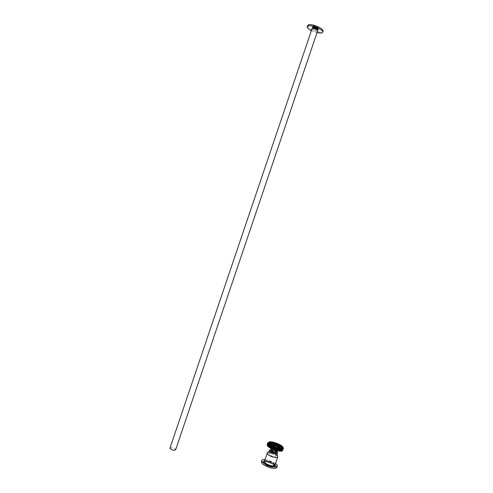 <?xml version="1.0" encoding="UTF-8"?>
<svg xmlns="http://www.w3.org/2000/svg" width="493" height="493" viewBox="0 0 493 493"><rect width="100%" height="100%" fill="white"/><g stroke="black" fill="none" stroke-linecap="round" stroke-linejoin="round"><path stroke-width="0.37" stroke-dasharray="2.46 1.85" d="M277.664 456.413C276.407 454.719 273.905 453.449 270.158 452.605L267.526 452.636L270.158 452.605C273.905 453.449 276.407 454.719 277.664 456.413M271.36 467.044C273.19 467.309 274.231 467.111 274.472 466.458C273.96 464.616 271.44 463.149 266.929 462.064C265.08 461.793 264.032 461.984 263.773 462.644C264.279 464.486 266.805 465.953 271.36 467.044M268.463 462.033C265.739 461.356 264.168 461.442 263.737 462.298C263.934 463.796 266.023 465.189 270.004 466.483C272.728 467.161 274.299 467.068 274.718 466.218C274.502 464.708 272.419 463.315 268.463 462.033M268.365 462.329C265.641 461.645 264.063 461.738 263.632 462.594C263.829 464.092 265.924 465.484 269.905 466.785C272.629 467.456 274.2 467.364 274.613 466.514C274.404 465.004 272.315 463.611 268.365 462.329M268.63 461.146C265.659 460.4 263.94 460.493 263.465 461.43C263.687 463.056 265.967 464.572 270.318 465.99C273.295 466.729 275.008 466.631 275.458 465.7C275.223 464.061 272.943 462.545 268.63 461.146M274.86 465.33C273.59 463.907 271.433 462.742 268.395 461.836L264.193 461.43M264.051 461.466L263.231 462.12C263.447 463.753 265.727 465.275 270.078 466.692C273.054 467.426 274.767 467.333 275.223 466.396L274.946 465.447M275.039 464.813C274.281 463.365 272.198 462.107 268.796 461.054C266.658 460.493 265.179 460.444 264.365 460.912M274.934 465.109C274.176 463.66 272.099 462.403 268.697 461.343C266.553 460.782 265.074 460.739 264.266 461.208M264.057 461.417L263.971 461.602C264.174 463.093 266.263 464.486 270.244 465.78C272.968 466.458 274.539 466.372 274.952 465.521L274.971 465.41M276.863 467.327C276.555 465.201 273.615 463.235 268.05 461.436C264.377 460.505 262.171 460.591 261.426 461.688M275.513 463.42L268.488 460.16L264.84 459.525M277.214 453.221L274.583 451.317L270.762 450.325L271.113 449.302M271.606 451.496L269.591 451.822C269.936 452.956 271.575 453.887 274.515 454.614L276.518 454.287C276.166 453.147 274.527 452.217 271.606 451.496M270.94 453.449L268.919 453.782C269.264 454.928 270.904 455.859 273.843 456.58L275.846 456.247C275.501 455.094 273.861 454.164 270.94 453.449M276.992 453.868L277.534 452.13M276.783 451.341L276.431 452.364L274.583 451.317L274.934 450.288L273.171 449.659L272.82 450.682L269.733 450.479M276.326 451.083L274.934 450.288M273.171 449.659L271.692 449.4M276.29 450.781L276.043 451.502M275.624 450.584L275.402 451.261L275.624 450.584M275.402 451.261L276.043 451.539M270.109 446.978L269.073 446.67L268.642 445.623C268.716 446.861 270.552 448.199 274.145 449.634L272.58 448.987L270.109 446.978L272.493 447.465L273.282 445.142M272.715 445.179L273.56 446.301L273.905 445.29M274.25 444.15L275.963 444.785L274.163 444.353M276.524 450.54L277.097 448.864L276.363 449.135L277.454 448.803L279.167 449.505L280.086 450.46L280.992 449.499C280.351 448.334 278.594 447.182 275.723 446.042L274.354 445.684L275.458 447.521L273.048 446.948L273.56 446.301M280.086 450.46L280.831 448.088M272.623 449.259L273.338 447.176M272.154 449.049L272.875 446.966M271.698 448.84L272.419 446.75M271.563 446.307L270.842 448.353M270.417 448.168L271.156 446.079M267.169 444.834L268.087 442.652M268.019 442.517L267.471 444.569L268.174 442.523M267.989 442.504L267.471 444.569M268.143 442.4L267.588 444.446L268.284 442.406M268.297 442.295L267.73 444.341L268.426 442.295M268.278 442.794L267.902 444.242L268.537 442.381M268.389 442.178L267.902 444.242M268.611 442.344L268.1 444.162L268.747 442.276M268.925 442.067L268.328 444.094L269.024 442.055M269.184 442.011L268.586 444.039L269.277 442.005M269.48 441.956L268.864 444.002L269.554 441.944M269.8 441.901L269.166 443.977L269.837 441.901M269.616 441.888L269.166 443.977M270.139 441.876L269.492 443.965L270.139 441.876L270.534 441.931L269.837 443.965L270.534 441.931M270.867 441.901L270.207 443.977L270.867 441.901L271.286 441.981L270.589 444.008L271.286 441.981M271.668 441.987L270.996 444.057L271.668 441.987L272.111 442.079L271.415 444.113L272.111 442.079M270.565 443.971L271.692 442.024M271.828 442.011L271.415 444.113M272.53 442.129L271.846 444.181L272.53 442.129L272.986 442.239L272.284 444.242L272.986 442.239M272.697 442.159L272.29 444.273L272.98 442.215M273.147 442.252L273.307 442.696M273.214 442.967L272.752 444.366L273.227 442.973M272.746 444.347L273.609 442.357L273.781 442.794M273.689 443.059L273.214 444.476L273.695 443.065M274.083 442.474L273.387 444.507L273.683 444.606L274.558 442.609L274.256 442.911L274.379 442.554L273.905 442.431M274.86 442.696L274.743 443.034L274.86 442.696L275.223 443.176L275.821 443.004L275.131 445.031L276.006 443.059L275.79 445.259L276.29 443.219M274.65 443.293L274.163 444.723L274.656 443.293M273.868 444.637L274.342 444.778L275.039 442.745M275.137 443.435L274.644 444.877L275.137 443.435M276.783 443.343L276.271 445.438L276.961 443.41L276.487 443.232L275.79 445.259L276.086 445.376M277.263 443.527L276.746 445.629L277.436 443.601L276.961 443.417L276.271 445.444L276.567 445.561M281.213 451.077L282.095 450.374C281.762 448.568 279.063 446.818 273.997 445.136M274.262 444.242L273.966 445.111C270.867 444.279 268.827 444.193 267.841 444.871L267.921 446.257M281.891 450.799L282.446 450.195C283.315 447.915 271.853 443.016 268.389 444.162M268.235 444.205L267.446 444.865C267.471 446.362 269.689 447.995 274.102 449.758L274.287 449.826M282.92 447.274C281.509 444.649 271.575 441.044 268.888 442.178M270.959 444.969L269.628 443.626M280.671 448.106C278.724 448.205 276.32 447.638 273.467 446.393L272.555 445.943L271.846 448.008L273.486 447.86L274.274 448.636L274.847 446.966M273.288 447.287L273.245 447.367C273.966 448.266 274.995 448.661 276.326 448.55L276.37 448.476C275.655 447.576 274.626 447.182 273.288 447.287M272.191 450.503L272.142 450.584C272.863 451.496 273.886 451.896 275.223 451.773L275.273 451.699C274.552 450.787 273.529 450.392 272.191 450.503M276.031 451.97C274.971 450.614 273.442 450.029 271.452 450.195L271.39 450.282M279.79 450.694L274.638 449.807C277.824 450.824 279.907 450.984 280.887 450.306L281.053 450.029C280.542 448.143 277.744 446.516 272.66 445.148M268.642 445.623L269.517 443.065M277.738 448.445L277.097 448.864L276.986 448.531L278.077 448.605L278.779 446.553M280.979 449.573L278.077 448.605M275.963 444.785L275.464 444.378L274.767 446.43M267.354 444.476L268.093 442.381M267.477 444.359L268.229 442.27M267.81 444.162L268.58 442.092M268.019 444.088L268.802 442.024M268.254 444.027L269.049 441.962M268.519 443.971L269.32 441.919M269.116 443.916L269.93 441.876M269.449 443.91L270.269 441.876M269.8 443.916L270.497 441.882M270.176 443.934L271.014 441.913M271.396 444.082L272.093 442.048M273.387 444.507L272.919 444.384M274.342 444.778L274.829 444.926L275.519 442.899M274.829 444.926L275.31 445.087L276.006 443.059M277.732 443.725L277.208 445.826L277.732 443.725L277.436 443.608L276.739 445.635L277.035 445.752M278.194 443.922L277.67 446.029L278.36 443.996L277.898 443.805L277.202 445.832L277.497 445.949M278.644 444.125L278.114 446.233L278.644 444.125L278.354 444.008L277.658 446.036L277.947 446.159M279.081 444.341L278.551 446.448L279.241 444.421L278.81 444.205M279.513 444.557L278.97 446.664L279.667 444.637L279.241 444.421M279.919 444.772L279.377 446.886L280.073 444.859L279.667 444.637M280.32 444.994L279.765 447.114L280.462 445.08L280.073 444.859M280.696 445.222L280.135 447.336L280.831 445.302L280.462 445.08M281.053 445.444L280.486 447.564L281.183 445.53L280.831 445.302M281.392 445.672L280.813 447.792L281.515 445.758L281.183 445.53M281.706 445.894L281.121 448.014L281.817 445.98L281.515 445.758M282.002 446.122L281.404 448.242L282.101 446.202L281.817 445.98M282.267 446.344L281.959 447.25M281.805 447.681L282.353 446.442M282.507 446.559L281.811 448.599L282.575 446.695M282.723 446.775L282.027 448.815L282.772 446.935M282.914 446.985L282.212 449.024L282.914 447.25M283.074 447.188L282.803 448.192M282.853 448.063L282.994 447.638M283.204 447.385L283.05 448.014M283.302 447.576L282.6 449.622L283.302 447.73M283.376 447.761L282.674 449.807L283.364 447.915M283.413 447.934L282.711 449.98L283.389 448.082M283.407 448.248L282.699 450.3L283.401 448.254M282.649 450.448L283.259 448.149M270.867 444.902L268.845 445.284L270.867 444.902M270.121 446.978L271.846 448.008M282.101 448.895L282.723 446.898M277.208 450.738L277.898 448.673M277.423 448.562L276.715 450.657M276.937 448.439L276.228 450.528M275.747 450.368L276.45 448.303M275.254 450.226L275.957 448.155M274.755 450.072L275.464 447.995M273.584 449.653L274.293 447.576M273.097 449.462L273.812 447.379M274.595 449.936C277.886 451.015 280.283 451.317 281.78 450.842M313.961 28.81C316.062 29.759 317.443 29.968 318.102 29.444L316.66 27.972C314.546 27.023 313.166 26.813 312.507 27.337L313.961 28.81M169.974 448.106L172.014 447.78C174.232 448.285 175.434 448.975 175.607 449.862M312.106 28.52C313.049 29.974 314.811 30.732 317.393 30.812M312.821 27.103L312.507 27.337C313.338 28.797 315.095 29.58 317.782 29.679L318.102 29.444C317.27 27.978 315.508 27.195 312.821 27.103M307.57 25.599C306.603 28.07 318.521 33.228 322.089 31.916L323.001 31.256M311.366 30.708L316.974 32.766M317.073 26.567C319.236 28.409 318.379 28.68 314.509 27.374C312.328 25.531 313.184 25.266 317.073 26.567M314.318 27.583C316.524 28.576 317.979 28.797 318.669 28.243L317.153 26.69L313.123 25.784L312.796 26.024L314.318 27.583M313.123 25.784L312.956 26.265L313.283 26.228L313.123 25.784L312.784 26.061L314.275 27.719C316.457 28.767 317.893 29.044 318.564 28.551L317.011 27.109C314.78 26.166 313.308 26 312.593 26.616L314.084 28.274C316.272 29.321 317.702 29.598 318.373 29.105L316.826 27.663C314.589 26.727 313.117 26.56 312.408 27.17L314.121 28.939C312.272 27.873 312.051 27.263 313.456 27.115L317.233 28.384C318.564 29.463 318.281 29.9 316.377 29.703L314.121 28.939M312.956 26.265L312.617 26.542L314.109 28.2C316.296 29.253 317.726 29.531 318.398 29.038L316.845 27.596C314.614 26.653 313.141 26.493 312.433 27.097L313.924 28.754L316.377 29.703M313.326 26.092L313.018 26.345C312.408 27.423 317.905 29.598 318.207 28.612C318.768 27.725 313.191 25.722 312.833 26.899C312.223 27.978 317.714 30.153 318.022 29.167C317.554 28.107 316.031 27.423 313.456 27.115M313.283 26.228L312.975 26.48C312.359 27.565 317.856 29.74 318.164 28.748C318.725 27.861 313.147 25.864 312.784 27.035C312.174 28.113 317.671 30.289 317.973 29.303L317.233 28.384M273.523 446.128L273.825 445.241M273.892 445.056L274.126 444.359M280.992 449.499L281.546 447.878M281.571 447.804L281.873 446.935M279.167 449.505L279.642 448.112M270.25 444.458L272.949 446.227M280.881 448.119L281.392 447.952M273.43 444.403L274.281 444.144M273.048 446.948L274.009 444.193M275.458 447.521L275.914 446.183M275.975 446.011L276.376 444.834L278.021 446.122M276.986 448.531L277.916 445.777M269.492 446.849L272.099 448.568M277.454 448.803L277.799 448.476M281.053 450.029L280.079 450.091L280.677 449.487M274.663 445.543L272.321 444.976M275.137 445.74L272.395 445.013M273.566 446.245L274.884 446.559L273.566 446.239M272.512 447.219L273.486 447.86M272.493 447.465L274.274 448.636M276.363 449.135L276.881 447.619M270.799 444.908L272.58 446.079M273.251 447.847L273.714 446.498M272.222 447.854L272.826 446.085M277.75 448.913L278.095 447.903M272.58 448.987L273.467 446.393M279.488 449.191L280.19 447.139M276.012 444.809L276.382 444.735M274.527 445.456L275.088 443.805M275.723 446.042L276.203 444.655M273.147 445.543L273.566 444.322M272.327 447.237L273.03 445.179M271.292 447.243L272 445.185M269.073 446.67L269.954 444.088M274.761 465.62L274.472 466.458M264.094 461.719L263.773 462.644M263.231 462.12L263.465 461.43M275.223 466.396L275.458 465.7M268.919 453.782L269.591 451.822M275.846 456.247L276.518 454.287M272.617 447.311L273.393 445.05M281.016 449.579L281.608 447.847M281.632 447.786L281.873 447.071M280.104 450.392L280.881 448.125M271.273 448.605L271.982 446.529M270.059 447.921L270.768 445.851M269.696 447.693L270.398 445.623M269.351 447.459L270.053 445.395M269.03 447.231L269.733 445.161M268.734 447.003L269.437 444.939M268.463 446.775L269.166 444.711M268.217 446.553L268.919 444.489M268.001 446.331L268.703 444.273M267.81 446.122L268.512 444.064M267.65 445.912L268.358 443.854M267.52 445.715L268.223 443.657M267.422 445.524L268.124 443.466M267.354 445.339L268.056 443.287M267.317 445.161L268.019 443.108M267.311 445L268.013 442.948M267.335 444.84L268.032 442.794M273.319 442.702L273.442 442.338M273.788 442.794L273.911 442.449M282.095 450.374L282.446 450.195M272.142 450.584L273.245 447.367M271.822 449.018L273.134 445.173M275.273 451.699L275.476 451.101M275.772 450.232L276.37 448.476M267.613 445.228L267.446 444.865M282.341 450.608L283.044 448.556M282.446 450.485L283.148 448.433M282.52 450.349L283.222 448.297M282.569 450.041L283.272 447.989M282.551 449.875L283.13 448.18M282.501 449.696L283.068 448.045M282.421 449.511L282.982 447.872M282.31 449.314L282.964 447.41M282.175 449.117L282.871 447.071M281.811 448.692L282.507 446.652M281.589 448.476L282.286 446.436M281.337 448.254L282.033 446.22M281.065 448.032L281.762 445.999M280.764 447.804L281.46 445.771M280.443 447.582L281.139 445.549M280.098 447.354L280.794 445.321M279.734 447.126L280.431 445.093M279.352 446.904L280.042 444.871M278.952 446.683L279.642 444.649M278.533 446.461L279.229 444.433M278.101 446.245L278.798 444.218M277.651 450.849L278.36 448.772M278.107 450.929L278.816 448.858M278.545 451.003L279.254 448.926M278.97 451.058L279.679 448.987M279.377 451.101L280.086 449.031M279.771 451.126L280.474 449.055M280.135 451.138L280.844 449.068M280.486 451.138L281.195 449.068M280.807 451.12L281.515 449.055M281.109 451.089L281.817 449.024M281.386 451.046L282.088 448.981M281.632 450.984L282.335 448.92M281.854 450.91L282.557 448.852M282.045 450.824L282.748 448.766M282.206 450.725L282.914 448.667M274.354 445.684L275.045 443.651M275.753 450.226L276.382 450.491M312.507 27.337L312.124 28.471L312.507 27.337M318.102 29.444L317.732 30.529M318.669 28.243L318.564 28.551"/><path stroke-width="0.74" d="M274.644 457.442C276.468 457.72 277.497 457.547 277.738 456.925L277.664 456.413L277.738 456.925C277.504 457.547 276.474 457.72 274.644 457.442C270.096 456.327 267.557 454.885 267.033 453.116C267.557 454.885 270.09 456.327 274.644 457.442M271.692 449.4L270.084 449.45L269.733 450.479L267.033 453.116L267.526 452.636L264.094 461.719M264.365 460.912L264.069 461.306C264.273 462.798 266.368 464.19 270.349 465.484C273.073 466.162 274.638 466.07 275.057 465.226L275.039 464.813M261.426 461.688L261.382 461.812C261.654 463.919 264.605 465.885 270.226 467.715C274.065 468.664 276.277 468.535 276.863 467.327L277.263 466.162M264.84 459.525C263.071 459.451 262.06 459.784 261.82 460.524C262.097 462.619 265.049 464.579 270.669 466.409C274.509 467.364 276.721 467.241 277.3 466.039C277.448 465.324 276.85 464.449 275.513 463.42M269.449 450.793L269.862 450.146L270.602 450.941L270.25 451.976L273.892 453.677L275.969 454.028L276.992 453.868L277.214 453.221M276.992 453.868L277.343 452.833L276.32 452.993L275.969 454.028L273.892 453.677L274.25 452.642L272.469 452.001L272.111 453.036L269.511 451.181L269.733 450.479M277.343 452.833L277.534 452.13L276.326 451.083M276.32 452.993L274.25 452.642M270.084 449.45L269.862 450.146M270.602 450.941L272.469 452.001M276.456 450.707L276.123 451.613L276.357 450.682M276.043 451.502L276.29 450.781M273.282 445.142L273.566 444.797L275.273 445.771L277.953 446.134L276.382 444.735L274.33 444.156L273.393 445.05L274.749 445.918L273.455 444.914L270.959 444.969M275.464 444.378L275.045 443.651L275.377 443.509L272.993 442.93L274.25 444.15M272.993 442.93L276.598 443.497C279.469 444.631 281.226 445.777 281.873 446.935L281.799 447.213M281.392 447.434L278.107 446.19L277.528 446.59L280.788 448.032L281.491 447.428M273.036 447.052L272.327 449.129L272.629 449.24L273.338 447.176L272.58 446.843L271.871 448.92L272.167 449.024M271.871 448.92L272.419 446.75L272.13 446.627L271.711 448.809M271.421 448.698L271.982 446.529L271.698 446.405L271.267 448.581M270.99 448.476L271.563 446.307L271.279 446.177L270.842 448.353M270.571 448.254L271.156 446.079L270.435 448.125M270.17 448.026L270.768 445.851L270.041 447.89M269.788 447.792L270.404 445.623L269.671 447.65M269.431 447.564L270.059 445.389L269.32 447.416M269.092 447.336L269.733 445.161L268.993 447.182M268.777 447.102L269.437 444.932L268.691 446.948M268.494 446.874L269.166 444.711L268.414 446.72M268.229 446.652L268.919 444.489L268.161 446.492M267.995 446.43L268.703 444.273L267.939 446.27M267.785 446.214L268.519 444.057L267.742 446.054M267.607 446.005L268.358 443.854L267.576 445.838M267.459 445.795L268.229 443.657L267.44 445.635M267.335 445.598L268.124 443.466L267.329 445.438M267.249 445.407L268.056 443.281L267.255 445.253M267.188 445.228L268.019 443.108L267.206 445.074M267.865 442.843L267.163 444.896L268.013 442.942M267.872 442.788L267.194 444.741M268.402 442.437L268.278 442.794M282.779 448.143L282.964 447.841C284.06 445.407 270.62 440.187 268.722 442.295L268.482 442.696C267.52 445.154 281.115 450.343 282.779 448.143M268.888 442.178L268.13 442.862C267.138 445.413 281.22 450.787 282.945 448.507L282.92 447.274M269.628 443.626L269.529 443.004C268.519 445.074 280.307 449.622 281.774 447.724L281.947 447.41C282.699 445.29 271.31 440.921 269.72 442.714L271.889 442.357L272.98 442.93M271.39 450.282L271.378 450.312C272.45 451.674 273.979 452.26 275.963 452.087L276.209 451.452M277.571 446.59L278.064 446.276M272.66 445.148L270.867 444.902L272.715 445.179M283.019 448.753L282.31 450.812L283.111 448.685M282.846 448.846L282.138 450.904L282.957 448.79M282.643 448.926L281.941 450.99L282.772 448.876M282.415 448.994L281.614 451.083L282.563 448.957M282.162 449.049L281.454 451.113L282.323 449.018M281.879 449.092L281.17 451.157L282.058 449.068M281.571 449.117L280.862 451.181L281.768 449.098M281.238 449.123L280.529 451.194L281.448 449.123M280.887 449.123L280.178 451.194L280.751 449.117L281.109 449.129M280.511 449.105L279.802 451.175L280.363 449.092L280.751 449.117M280.116 449.074L279.408 451.144L279.962 449.055L280.363 449.092M279.704 449.024L278.835 451.077L279.543 449.006L279.962 449.055M279.272 448.963L278.397 451.009L279.112 448.938L279.543 449.006M278.828 448.889L278.12 450.959L278.662 448.858L279.112 448.938M278.372 448.796L277.485 450.836L278.2 448.759L278.662 448.858M277.904 448.698L277.017 450.731L277.725 448.655L278.2 448.759M277.423 448.581L276.715 450.657L277.245 448.538L277.725 448.655M276.943 448.451L276.049 450.479L276.758 448.402L277.245 448.538M276.45 448.316L275.741 450.392L276.265 448.26L276.758 448.402M275.957 448.162L275.248 450.238L275.772 448.1L276.265 448.26M275.464 448.001L274.755 450.078L275.279 447.94L275.772 448.1M274.971 447.829L274.256 449.906L274.786 447.761L275.279 447.94M274.478 447.644L273.584 449.653L274.293 447.576L274.786 447.761L274.071 449.838L273.769 449.721M273.991 447.459L273.282 449.536L273.806 447.385L274.293 447.57M273.338 447.176L272.623 449.259M272.327 449.129L272.875 446.966M267.163 445.056L267.859 443.004M281.959 447.25L281.805 447.681M282.914 447.25L282.723 446.898M282.686 450.355L283.42 448.155M283.272 448.525L282.569 450.577L283.327 448.445M272.555 445.943L274.749 445.918M268.254 446.652C271.939 449.561 276.092 451.07 280.72 451.175L280.554 451.12M275.063 450.177L274.755 450.072M274.564 450.01L274.256 449.906M274.287 449.826L274.595 449.936M318.102 29.444L175.607 449.862L173.561 450.245C171.33 449.745 170.128 449.049 169.956 448.162L169.974 448.106M317.393 30.812L317.72 30.578C316.882 29.118 315.126 28.341 312.433 28.243L312.106 28.52M322.662 32.261L323.001 31.256C324.548 28.933 312.001 23.368 308.452 24.835L307.57 25.599M316.974 32.766L321.701 33.043L322.613 32.39C324.16 30.079 311.607 24.521 308.063 25.975L307.231 26.604C306.96 27.731 308.335 29.099 311.366 30.708M277.528 446.59L277.559 446.27L274.804 445.937M279.642 448.112L279.87 447.447M281.392 447.952L281.947 447.41M272.395 445.013L271.637 444.896M278.064 446.079L277.245 446.239L276.881 447.619M275.988 443.423L272.376 442.554M274.847 446.966L275.273 445.771L277.245 446.239M273.134 445.173L273.43 444.403M273.714 446.498L273.954 445.783M278.095 447.903L278.453 446.861M276.203 444.655L276.598 443.497M273.566 444.322L273.843 443.503M271.014 444.914L271.889 442.357M273.578 444.668L275.273 445.771M277.707 457.005L274.761 465.62M261.382 461.812L261.82 460.524M277.257 453.566L277.738 456.925M282.964 447.841L283.136 448.192M271.378 450.312L271.822 449.018M268.482 442.696L268.13 442.862M312.124 28.471L169.956 448.162M307.614 25.463L307.231 26.604"/></g></svg>
